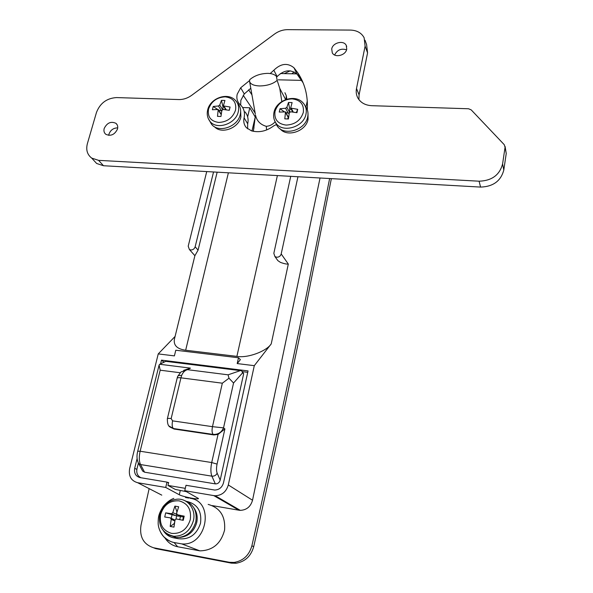 <?xml version="1.0" encoding="UTF-8"?>
<svg xmlns="http://www.w3.org/2000/svg" width="593" height="593" viewBox="0 0 593 593"><rect width="100%" height="100%" fill="white"/><g stroke="black" fill="none" stroke-linecap="round" stroke-linejoin="round"><path stroke-width="0.89" d="M331.354 178.641L307.315 299.391C291.674 375.695 273.803 458.13 253.7 546.694C250.98 556.19 245.079 561.712 235.999 563.254L231.329 563.128L155.781 548.644L153.535 547.762C143.558 544.389 139.37 536.91 140.978 525.324L149.147 488.632M329.626 178.537L305.884 297.389C290.14 373.998 272.135 456.795 251.884 545.775C249.149 555.315 243.219 560.867 234.094 562.416L229.395 562.29L153.535 547.762M206.727 171.585L188.203 246.199L189.389 249.505L190.813 249.979C192.97 249.942 194.415 248.875 195.149 246.777L213.547 171.97M195.149 246.777L198.077 250.142L194.889 255.702L189.389 249.505M290.733 176.336L273.833 253.33L274.907 256.532L276.731 257.236C279.014 257.206 280.504 256.109 281.201 253.945L297.953 176.744M281.201 253.945L288.309 264.055C286.73 264.278 284.091 263.707 280.4 262.358L277.865 260.638L276.523 258.778M137.102 458.567L134.7 468.27C133.922 473.244 135.715 476.357 140.081 477.602L166.996 482.109L168.538 482.954M138.895 476.409L139.844 477.558M238.497 357.779L240.387 359.64L237.2 363.576L238.497 357.779L175.787 350.233L174.409 355.889L158.242 353.91L129.622 468.692C128.451 476.149 131.127 480.827 137.665 482.717L165.729 487.468L179.294 494.755C182.711 496.756 198.877 499.936 198.47 498.513L184.749 490.693L186.002 485.289L214.666 490.04C219.151 489.862 222.086 487.468 223.479 482.865L248.052 370.907L161.489 360.129L160.57 363.85M163.542 361.797L161.489 360.129M255.175 116.917L249.801 107.778L247.644 116.821M242.633 107.533L249.801 107.778M228.387 172.808L185.661 350.233L236.889 356.378L277.391 175.58M237.2 363.576L254.293 365.666L271.231 343.873C266.539 351.308 247.503 358.357 236.889 356.378M185.661 350.233C177.203 349.055 173.445 345.415 174.386 339.3L194.882 255.739M158.242 353.91L175.091 336.424M320.035 177.996L252.529 500.24C250.661 506.689 246.584 510.062 240.291 510.358L238.912 510.21L213.776 495.607L215.237 495.755C221.901 495.407 226.259 491.812 228.305 484.963L254.293 365.666M212.324 505.614L238.912 510.21M137.665 482.717L161.778 495.14M184.749 490.693L213.776 495.607M166.996 482.109L165.729 487.468M296.811 73.888L280.393 73.532M198.077 250.142L217.157 172.17M302.052 80.389L278.228 79.818M305.936 107.074L307.285 100.921M255.101 117.659L251.958 130.986M253.337 131.312L255.509 115.124C256.725 120.861 260.312 124.597 266.272 126.331C269.674 126.094 272.632 124.597 275.145 121.817M253.152 131.275L254.004 127.665M249.69 79.721L249.616 81.604C250.557 84.221 253.819 85.674 259.408 85.948C266.961 85.859 272.876 84.006 277.168 80.389L276.39 76.282C274.552 74.414 271.705 73.443 267.851 73.369C260.468 73.532 254.412 75.652 249.69 79.721M255.338 114.152L249.616 81.604M277.168 80.389L279.763 88.372L281.831 101.529M284.929 92.738L286.263 95.629L286.034 99.454M247.741 372.322L242.552 371.67M164.565 361.923L163.423 361.782L163.231 362.568M167.426 482.346L168.634 482.546L167.96 485.422L185.298 488.343M140.949 477.75C137.539 476.016 136.212 473.051 136.976 468.841L138.384 463.163M242.374 371.5L243.656 373.805L242.619 372.812L233.546 383.011L223.531 427.864L224.903 428.917L217.068 464.104C216.289 467.921 216.326 470.938 217.164 473.17L220.196 480.093L243.656 373.805M220.196 480.093C219.358 482.717 217.735 483.977 215.333 483.881L211.886 476.164L140.534 464.556L144.573 472.191L215.333 483.881M144.573 472.191L142.661 471.079L141.986 469.812M180.079 372.738L160.192 370.188L140.141 451.236L211.723 462.547L218.039 434.417L213.895 434.943L213.191 434.424L173.415 428.531L174.179 429.05L213.895 434.943M174.179 429.05L170.628 427.375M177.678 376.385L181.013 371.937L187.47 369.676L228.097 374.828L240.306 370.632L165.781 361.337L159.717 364.265L190.435 368.134L183.704 370.343M165.781 361.337L240.795 370.603M186.58 491.701L175.283 489.41L167.96 485.422M218.039 434.417L224.903 428.917M228.097 374.828L228.987 378.208L233.546 383.011M240.306 370.632L241.596 370.647L242.619 372.812M160.192 370.188L159.102 365.036L159.717 364.265M190.435 368.134L187.47 369.676C184.92 370.366 182.978 372.3 181.628 375.48C179.301 375.236 177.967 375.599 177.618 376.57L177.151 378.178M222.331 383.197L180.947 377.83L171.162 418.569L172.578 420.867L212.472 426.671L222.331 383.197L228.987 378.208M331.724 48.93L332.28 52.836C334.926 58.173 345.763 55.423 346.742 49.13L346.253 45.394C343.703 39.901 332.74 42.592 331.724 48.93M117.718 127.873C113.5 127.94 110.58 130.008 108.971 134.092L108.734 135.367M104.19 128.481C103.567 130.934 104.109 132.876 105.813 134.3C110.802 136.457 114.701 134.707 117.496 129.052C118.096 126.65 117.577 124.745 115.954 123.329C110.965 121.068 107.051 122.788 104.19 128.481M250.787 88.253L244.279 93.953L240.847 100.321L240.676 105.094M249.52 80.604L240.676 87.786L237.207 94.213C236.37 97.912 237.074 101.099 239.313 103.775L241.381 105.836C244.175 109.156 245.079 113.159 244.086 117.837C243.271 121.691 244.057 124.997 246.451 127.747L251.506 130.853C259.171 132.854 266.576 131.194 273.714 125.872L276.486 124.545M504.235 144.662L471.198 109.875L468.544 108.764L371.715 105.687C365.421 105.324 360.848 102.834 357.987 98.216C356.319 95.243 355.822 91.997 356.504 88.476L365.11 46.15L364.132 37.759C361.471 32.86 356.89 30.302 350.374 30.08L287.635 29.65C282.92 29.687 278.547 31.162 274.5 34.075L191.695 95.31C187.655 98.216 183.37 99.631 178.849 99.557L116.539 97.578C106.807 98.193 100.113 103.145 96.474 112.433L87.386 143.632C85.807 149.836 87.245 154.654 91.7 158.094L98.594 160.355L479.1 181.199C491.827 180.754 499.654 175.002 502.59 163.942L505.066 147.272L504.235 144.662M307.307 109.779C308.078 95.688 304.832 83.257 297.56 72.487L293.958 67.765C287.538 62.606 280.83 63.429 273.833 70.233L270.186 73.547M505.073 146.404L506.237 153.491L505.066 147.272M502.59 163.942L503.798 170.021L506.237 153.491M503.798 170.021C500.9 180.976 493.154 186.669 480.56 187.084L479.1 181.199M98.594 160.355L103.478 165.736L480.56 187.084M103.478 165.736L96.637 163.475L93.279 159.813M365.029 40.235L366.593 44.534L367.571 52.873L365.11 46.15M356.504 88.476L359.084 94.873L367.571 52.873M359.084 94.873L358.898 99.594M245.005 111.877C247.778 115.183 248.682 119.156 247.704 123.796L247.615 128.829M303.127 82.864L297.071 74.184C290.703 69.047 284.054 69.848 277.124 76.586L276.857 76.92M346.557 49.827C341.19 48.152 337.217 49.879 334.622 55.001M295.803 72.961L294.951 73.851M294.158 71.923L291.882 73.784M193.941 507.964C196.92 512.159 197.854 517 196.735 522.492C194.156 531.35 188.656 536.317 180.228 537.399L180.02 537.406M174.164 536.45L173.675 536.25M190.264 519.705C191.583 509.646 187.877 503.361 179.13 500.855C169.998 500.27 163.838 504.784 160.651 514.398C159.198 524.375 162.845 530.705 171.592 533.381C180.865 534.048 187.084 529.49 190.264 519.705M176.773 512.649L176.818 511.344L174.898 506.111L178.678 506.77L176.581 513.33L177.433 514.783L184.201 516.155L183.237 520.335L176.247 518.942L175.031 520.009L173.964 527.133L170.169 526.436L171.236 519.327L170.391 517.867L164.721 517L165.692 512.856L171.547 513.716L172.793 512.663L176.714 514.309M174.898 506.111L172.793 512.663M184.623 500.581C193.607 504.035 197.336 511.092 195.816 521.744C192.584 532.188 185.987 537.466 176.032 537.562L168.101 534.538M175.951 518.979L176.655 515.925L180.657 516.362M176.707 514.576L176.343 515.473L175.521 515.643L165.692 512.856M176.655 515.925L176.343 515.473M179.723 519.601L180.42 516.599M171.236 518.267L172.037 514.85M174.609 522.381L173.912 523.871L170.169 526.436M174.364 523.96L173.912 523.871M177.433 514.783L181.31 516.688L183.445 516.888L184.201 516.155M183.445 516.888L182.681 520.217M170.858 518.089L175.017 520.098M181.31 516.688L180.917 516.496M308.012 113.774L308.041 119.408C306.032 131.312 287.19 137.643 280.163 128.874M303.32 112.418C304.187 104.412 300.429 99.898 292.038 98.868C283.335 99.387 277.665 103.575 275.019 111.432C274.025 119.386 277.732 123.937 286.137 125.093C294.951 124.619 300.681 120.394 303.32 112.418M289.569 112.24L289.71 109.223L288.487 102.47L292.104 102.582L290.644 108.074L297.701 109.32L296.952 112.685L290.622 111.803L289.31 112.774L288.42 118.985L284.788 118.852L285.522 111.914L279.251 112.07L280.015 108.727L285.581 108.252L286.893 107.281L289.532 112.285M288.487 102.47L286.893 107.281M305.299 106.229C307.708 109.268 308.508 112.833 307.685 116.932C305.425 130.504 283.232 136.642 276.938 125.568L275.493 122.403M289.71 109.223L291.267 109.275M289.228 113.233L285.908 112.64M284.106 111.625L280.015 108.727M285.648 112.159L288.331 117.184L287.649 118.956M296.33 112.574L297.701 109.32M240.595 109.92L240.899 116.917C238.712 128.14 221.456 134.544 214.533 126.776L214.533 126.776M235.562 110.061C236.614 102.248 233.145 97.845 225.147 96.844C216.816 97.348 211.278 101.447 208.536 109.119C207.372 116.888 210.789 121.328 218.787 122.447C227.23 121.98 232.819 117.851 235.562 110.061M222.894 109.475L222.99 106.962L221.478 100.35L224.932 100.462L223.346 105.895L230.099 107.037L229.291 110.32L223.168 109.46L221.878 110.409L220.959 116.473L217.498 116.347L218.224 109.505L212.39 109.727L213.213 106.466L218.446 105.991L219.729 105.05L222.583 109.564M221.478 100.35L219.729 105.05M237.415 103.071C240.298 106.14 241.247 109.95 240.261 114.486C237.845 126.991 218.157 133.507 211.456 124.122L209.67 120.965M222.99 106.962L224.035 106.999M217.401 109.275L213.213 106.466M229.165 110.298L230.099 107.037M221.767 110.987L218.691 110.142M164.884 537.858C167.952 542.654 172.215 545.619 177.67 546.753L199.893 550.86C212.746 550.534 220.967 543.611 224.569 530.09C225.622 516.347 220.144 507.786 208.15 504.398M190.145 498.305C215.022 501.196 206.972 546.687 181.695 543.877L174.105 542.565C166.677 540.816 161.696 536.213 159.154 528.756M163.401 530.765C166.07 534.849 169.791 537.251 174.557 537.977L178.315 538.681C189.189 539.926 196.579 534.804 200.501 523.322C201.983 511.44 197.506 504.161 187.077 501.478M185.476 497.505L188.893 498.09M253.7 546.694L251.884 545.775M255.131 112.974L243.212 95.28M231.329 563.128L229.395 562.29M288.309 264.055L271.231 343.873M228.305 484.963L252.529 500.24M248.63 89.84L251.951 94.873M134.7 468.27L136.85 469.434M180.213 490.796L179.294 494.755M285.633 99.602L279.763 88.372M266.272 126.331L266.62 129.963M142.661 471.079L138.68 463.585C136.827 460.064 136.501 455.95 137.709 451.258L140.141 451.236C138.895 456.818 139.029 461.258 140.534 464.556L138.68 463.585L138.154 462.636M217.164 473.17C216.104 475.334 214.347 476.327 211.886 476.164C210.611 472.829 210.552 468.285 211.723 462.547L217.068 464.104M172.578 420.867C171.829 424.662 172.111 427.219 173.415 428.531L169.124 426.07M223.531 427.864C221.508 432.43 218.061 434.617 213.191 434.424C211.99 433.105 211.753 430.525 212.472 426.671L223.531 427.864M181.628 375.48L180.947 377.83C178.604 377.556 177.337 377.689 177.137 378.238L167.359 418.732M171.162 418.569C168.797 418.25 167.522 418.317 167.352 418.777C167.3 427.961 170.473 426.797 173.193 428.494L173.957 429.013M240.676 87.786L244.279 93.953M244.086 117.837L247.704 123.796M293.958 67.765L297.071 74.184M273.833 70.233L277.124 76.586M290.244 70.826L284.277 73.621M159.799 514.45C162.393 505.666 167.967 500.611 176.514 499.262C187.277 497.772 196.342 509.039 193.407 520.647C190.212 530.965 183.697 536.176 173.868 536.272C169.702 535.857 166.24 534.056 163.498 530.876M174.846 521.025L171.236 519.327M175.291 515.606L171.362 513.708M274.003 112.277C276.353 99.876 295.358 93.546 303.231 103.063C305.914 106.117 306.833 109.794 305.988 114.086C303.742 127.473 281.838 133.551 275.626 122.632L274.314 119.89M288.361 117.673L285.678 112.648M288.265 113.3L285.581 108.252M291.378 108.445L293.283 112.092M207.691 109.846C210.159 98.408 227.097 91.945 235.08 100.032C238.238 103.086 239.313 106.97 238.297 111.699C235.91 124.026 216.475 130.467 209.863 121.224L208.21 118.4M221.189 114.605L218.417 110.291M221.597 110.95L218.446 105.991M223.984 106.177L226.267 109.816M177.67 546.753L174.105 542.565M274.907 256.532L277.865 260.638M235.999 563.254L234.094 562.416M215.237 495.755L240.291 510.358M286.367 96.274L286.812 99.194M137.717 451.229L159.08 365.14M297.56 72.487L300.651 78.876M115.954 123.329L117.169 124.804M346.253 45.394L346.697 46.521M91.7 158.094L96.637 163.475M159.791 514.465C158.175 526.414 162.867 533.678 173.868 536.272L176.032 537.562M171.547 513.716L175.521 515.643M273.981 112.359C273.173 116.087 273.721 119.512 275.626 122.632L276.938 125.568M292.705 112.025L290.644 108.074M207.676 109.913C206.675 114.138 207.409 117.903 209.863 121.224L211.456 124.122M218.372 109.742L221.241 114.212M225.77 109.749L223.346 105.895M199.893 550.86L181.695 543.877L174.001 542.513C170.977 542.046 167.508 540.06 163.601 536.569C160.221 532.418 158.398 528.044 158.146 523.456C158.301 517.289 158.086 514.717 163.253 506.392C166.863 502.219 170.391 499.558 173.831 498.402"/></g></svg>
